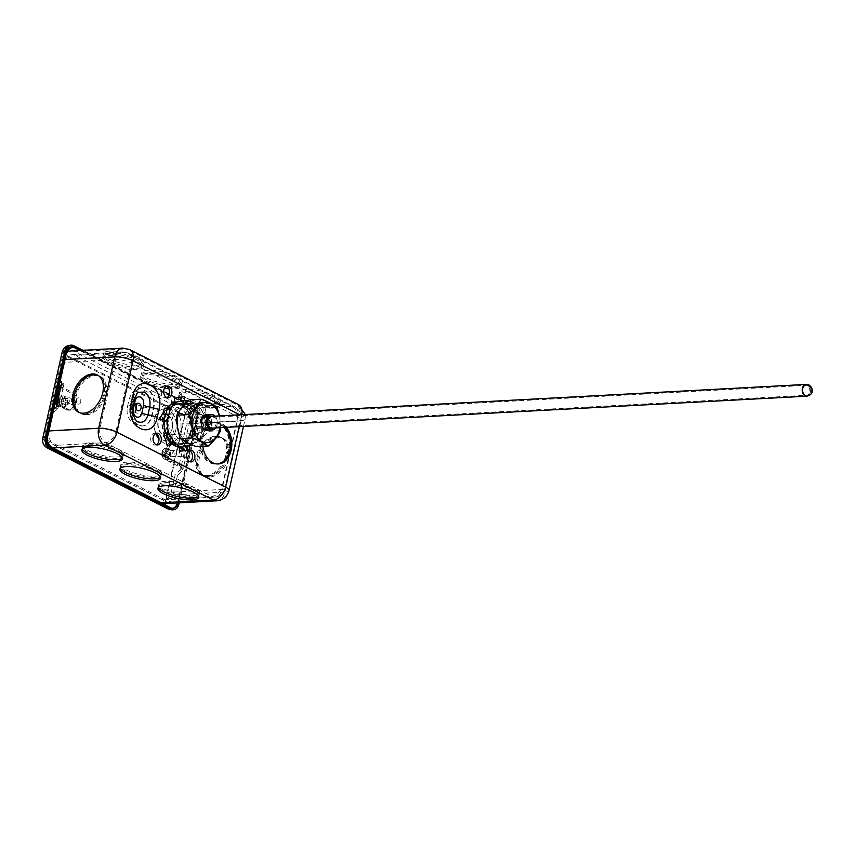 <?xml version="1.0" encoding="UTF-8"?>
<svg xmlns="http://www.w3.org/2000/svg" width="855" height="855" viewBox="0 0 855 855"><rect width="100%" height="100%" fill="white"/><g stroke="black" fill="none" stroke-linecap="round" stroke-linejoin="round"><path stroke-width="0.64" stroke-dasharray="4.28 3.21" d="M191.937 429.659A17.015 11.927 86.9 0 0 180.01 406.905A17.015 11.927 86.9 0 0 169.162 418.148A17.015 11.927 86.9 0 0 181.826 440.87A17.015 11.927 86.9 0 0 191.937 429.659M172.518 418.02A16.865 11.831 -93.1 0 1 183.269 406.873A16.865 11.831 -93.1 0 1 195.1 429.434A16.865 11.831 -93.1 0 1 185.075 440.549A16.865 11.831 -93.1 0 1 172.518 418.02M181.484 396.645L181.976 400.525A23.587 16.534 -93.1 0 1 189.97 405.056L193.262 411.704L195.677 408.925L197.644 412.345L195.549 414.75A23.587 16.534 -93.1 0 1 197.056 426.731L194.769 433.891L197.74 435.58L196.714 439.598L194.128 438.134A23.587 16.534 -93.1 0 1 187.64 445.583L187.555 444.985L182.051 446.096L182.617 450.553L179.614 451.162M171.866 443.478A23.587 16.534 -93.1 0 1 171.128 442.751L167.837 436.103L165.421 438.882M163.358 412.228L166.33 413.916L164.042 421.077M164.384 408.209L166.971 409.673A23.587 16.534 -93.1 0 1 167.655 408.412M178.481 397.254L179.048 401.711L173.544 402.823L173.469 402.235M184.627 400.375L181.976 400.525M179.048 401.711L171.524 402.94L170.957 398.483M173.544 402.823L172.496 402.887M166.971 409.673L169.621 409.534M166.33 413.916L162.429 421.408L159.447 419.73M167.837 436.103L169.44 442.484L167.024 445.263M171.449 442.377L169.44 442.484M172.571 442.676L171.128 442.751M189.564 449.367L182.617 450.553M182.051 446.096L185.546 445.092L186.112 449.548M187.555 444.985L185.546 445.092M190.793 445.412L187.64 445.583M194.128 438.134L197.387 437.963A23.587 16.534 -93.1 0 1 191.766 444.824M196.714 439.598L199.365 439.459L196.778 437.995L197.387 437.963L198.841 432.256L201.524 433.346A8.219 5.354 -60.5 0 0 201.075 428.109L197.623 428.302L197.74 435.58M199.365 439.459A26.163 17.025 -60.5 0 0 201.427 433.72M194.769 433.891L194.641 426.613L197.623 428.302M196.661 426.506L194.641 426.613M195.549 414.75L198.809 414.579A23.587 16.534 -93.1 0 1 200.316 426.56L197.056 426.731M197.644 412.345L200.305 412.206L198.2 414.611L198.809 414.579L196.019 409.737L197.933 407.001A8.219 4.745 -139 0 0 193.508 402.577L190.045 402.769L195.677 408.925M200.305 412.206A26.163 15.112 -139 0 0 198.114 407.322M193.262 411.704L187.63 405.537L190.045 402.769M189.65 405.43L187.63 405.537M187.844 401.113A23.587 16.534 -93.1 0 1 193.23 404.885L189.97 405.056M201.524 433.346L198.937 431.882L200.316 426.56M197.933 407.001L195.827 409.417L193.23 404.885L191.402 404.992A8.219 4.745 41 0 1 195.827 409.417M176.729 402.064L174.912 402.171A8.219 0.599 -7.2 0 0 175.104 402.139M165.485 421.002L165.496 421.002A8.219 5.354 -60.5 0 0 165.507 421.002L167.313 420.906M186.636 446.257A26.163 1.913 172.8 0 1 181.784 447.144L182.382 447.112M190.889 445.391L189.073 445.487A8.219 0.599 172.8 0 1 189.083 445.508A8.219 0.599 172.8 0 1 186.914 446.192M198.841 432.256A26.163 17.025 119.5 0 1 196.778 437.995M201.075 428.109L198.488 426.645A8.219 5.354 119.5 0 1 198.937 431.882M198.488 426.645L200.305 426.549M196.019 409.737A26.163 15.112 41 0 1 198.2 414.611M193.508 402.577L191.413 404.981M167.965 448.426A5.867 4.115 86.9 0 0 162.792 451.964A5.867 4.115 86.9 0 0 165.475 459.456A5.867 4.115 86.9 0 0 169.792 458.024A5.867 4.115 86.9 0 0 169.333 449.559A5.867 4.115 86.9 0 0 167.965 448.426M64.702 396.26A5.867 4.115 86.9 0 0 59.529 399.787A5.867 4.115 86.9 0 0 62.212 407.29A5.867 4.115 86.9 0 0 66.519 405.847A5.867 4.115 86.9 0 0 66.07 397.393A5.867 4.115 86.9 0 0 64.702 396.26M61.293 406.991A5.483 3.848 -93.1 0 1 60.609 406.531L61.517 402.47L60.737 402.513L60.609 406.531A5.483 3.848 86.9 0 1 58.632 401.006A5.483 3.848 -93.1 0 1 59.081 399.007L61.186 400.514A13.167 3.506 12.7 0 1 59.081 399.007A5.483 3.848 86.9 0 1 62.885 396.41A5.483 3.848 -93.1 0 1 63.623 396.667A5.483 3.848 -93.1 0 1 64.307 397.126A5.483 3.848 86.9 0 1 66.284 402.652A5.483 3.848 -93.1 0 1 65.835 404.65A5.483 3.848 86.9 0 1 62.03 407.247A5.483 3.848 -93.1 0 1 61.293 406.991M163.871 458.697A5.483 3.848 86.9 0 0 164.555 459.156A5.483 3.848 86.9 0 0 165.293 459.413A5.483 3.848 86.9 0 0 169.098 456.816A5.483 3.848 86.9 0 0 169.547 454.817A5.483 3.848 86.9 0 0 167.569 449.292A5.483 3.848 86.9 0 0 166.885 448.843A5.483 3.848 86.9 0 0 166.148 448.576A5.483 3.848 86.9 0 0 162.343 451.173A5.483 3.848 86.9 0 0 161.894 453.171A5.483 3.848 86.9 0 0 163.871 458.697L164.791 454.636L161.894 453.171A13.167 3.506 -167.3 0 0 164 454.678L163.871 458.697M183.975 454.219A3.206 2.244 -93.1 0 1 181.997 456.335A3.206 2.244 -93.1 0 1 179.678 452.049A3.206 2.244 -93.1 0 1 181.655 449.933A3.206 2.244 -93.1 0 1 183.975 454.219M169.204 455.01A3.206 2.244 -93.1 0 1 167.227 457.126A3.206 2.244 -93.1 0 1 164.908 452.84A3.206 2.244 -93.1 0 1 166.885 450.724A3.206 2.244 -93.1 0 1 169.204 455.01M65.942 402.844A3.206 2.244 -93.1 0 1 63.965 404.96A3.206 2.244 -93.1 0 1 61.646 400.674A3.206 2.244 -93.1 0 1 63.623 398.558A3.206 2.244 -93.1 0 1 65.942 402.844M80.712 402.053A3.206 2.244 -93.1 0 1 78.735 404.169A3.206 2.244 -93.1 0 1 76.416 399.884A3.206 2.244 -93.1 0 1 78.393 397.767A3.206 2.244 -93.1 0 1 80.712 402.053M165.421 455.394A13.167 3.506 -167.3 0 0 169.098 456.816L165.421 455.394L165.293 459.413L166.212 455.352M164.449 452.68A13.167 3.506 12.7 0 1 162.343 451.173L165.239 452.637L166.148 448.576L164.449 452.68L165.239 452.637M166.661 453.353L169.547 454.817A13.167 3.506 12.7 0 1 165.87 453.396L167.569 449.292L166.661 453.353L165.87 453.396M61.977 400.471L62.885 396.41L61.186 400.514M66.284 402.652A13.167 3.506 12.7 0 1 62.607 401.23L64.307 397.126L63.388 401.187L66.284 402.652M62.159 403.229A13.167 3.506 -167.3 0 0 65.835 404.65L62.159 403.229L62.03 407.247L62.939 403.186M61.517 402.47L58.632 401.006A13.167 3.506 -167.3 0 0 60.737 402.513M62.191 352.004A8.721 2.319 -167.3 0 0 64.488 354.259A8.721 5.771 116.8 0 1 72.547 345.719L193.187 406.659A8.721 5.771 -63.2 0 0 185.129 415.199L165.688 501.458L45.048 440.517L64.488 354.259L185.129 415.199A8.721 2.319 -167.3 0 0 197.174 417.817L198.349 417.753A8.721 6.124 86.9 0 0 194.363 406.595L82.903 350.293M198.349 417.753L179.176 502.826M164 454.678L164.791 454.636M62.607 401.23L63.388 401.187M80.701 350.411L193.326 407.311A8.721 6.124 -93.1 0 1 197.313 418.469L178.374 502.505A8.721 6.124 -93.1 0 1 178.289 502.879M208.096 414.632L211.816 425.405L208.93 430.172M167.527 415.006A10.335 7.246 86.9 0 0 164.78 414.408A10.335 7.246 86.9 0 0 158.421 421.226A10.335 7.246 86.9 0 0 163.145 434.436A10.335 7.246 86.9 0 0 165.891 435.035A10.335 7.246 86.9 0 0 172.25 428.216A10.335 7.246 86.9 0 0 172.55 426.207A10.335 7.246 86.9 0 0 172.347 422.477A10.335 7.246 86.9 0 0 167.527 415.006M195.549 432.694A10.335 7.246 -93.1 0 1 190.537 421.397A10.335 7.246 -93.1 0 1 197.184 412.666A10.335 7.246 -93.1 0 1 199.931 413.275A10.335 7.246 -93.1 0 1 204.944 424.561A10.335 7.246 -93.1 0 1 198.296 433.293A10.335 7.246 -93.1 0 1 195.549 432.694M172.24 428.302A10.57 7.406 86.9 0 0 172.55 426.25A10.57 7.406 86.9 0 0 172.347 422.434A10.57 7.406 86.9 0 0 165.346 414.194A10.57 7.406 86.9 0 0 158.1 421.162A10.57 7.406 86.9 0 0 162.931 434.661A10.57 7.406 86.9 0 0 172.24 428.302M198.339 428.494A5.964 4.179 -93.1 0 1 195.442 421.964A5.964 4.179 -93.1 0 1 199.29 416.919A5.964 4.179 -93.1 0 1 200.872 417.272A5.964 4.179 -93.1 0 1 203.768 423.791A5.964 4.179 -93.1 0 1 199.931 428.836A5.964 4.179 -93.1 0 1 198.339 428.494M212.339 416.3A5.964 4.179 -93.1 0 1 213.28 416.609A5.964 4.179 -93.1 0 1 216.197 422.669A5.964 4.179 -93.1 0 1 212.97 428.066M175.788 430.097A15.86 11.115 -93.1 0 1 161.809 439.641A15.86 11.115 -93.1 0 1 154.552 419.367A15.86 11.115 -93.1 0 1 168.531 409.823A15.86 11.115 -93.1 0 1 175.788 430.097M155.781 433.506A19.259 13.509 -93.1 0 1 154.627 418.084A19.259 13.509 -93.1 0 1 166.073 405.398A19.259 13.509 -93.1 0 1 171.599 406.488A19.259 13.509 -93.1 0 1 180.416 431.123A19.259 13.509 -93.1 0 1 168.136 443.852A19.259 13.509 -93.1 0 1 163.433 442.719A19.259 13.509 -93.1 0 1 158.966 439.032M184.21 405.302A19.815 13.894 -93.1 0 1 193.829 426.966A19.815 13.894 -93.1 0 1 181.068 443.713A19.815 13.894 -93.1 0 1 180.651 443.734A19.815 13.894 -93.1 0 1 175.809 442.559A19.815 13.894 -93.1 0 1 166.169 421.205A19.815 13.894 -93.1 0 1 178.524 404.18A19.815 13.894 -93.1 0 1 178.952 404.148A19.815 13.894 -93.1 0 1 184.21 405.302M215.717 427.917A7.781 5.461 86.9 0 0 217.052 424.86A7.781 5.461 86.9 0 0 217.277 423.343A7.781 5.461 86.9 0 0 217.127 420.532A7.545 5.29 -93.1 0 1 217.288 423.3A7.545 5.29 -93.1 0 1 217.063 424.764A7.545 5.29 -93.1 0 1 215.631 427.928M195.56 404.693A19.815 13.894 -93.1 0 1 205.179 426.356A19.815 13.894 -93.1 0 1 192.418 443.104A19.815 13.894 -93.1 0 1 187.16 441.95A19.815 13.894 -93.1 0 1 177.541 420.297A19.815 13.894 -93.1 0 1 190.302 403.539A19.815 13.894 -93.1 0 1 195.56 404.693M214.99 416.15A7.545 5.29 -93.1 0 1 217.138 420.575A7.781 5.461 86.9 0 0 215.086 416.15M177.861 416.503A20.167 14.14 86.9 0 0 187.085 442.281A20.167 14.14 86.9 0 0 204.858 430.14A20.167 14.14 86.9 0 0 195.635 404.362A20.167 14.14 86.9 0 0 177.861 416.503M189.265 399.809C192.845 402.587 198.157 405.27 205.221 407.867C204.687 415.754 205.895 423.567 208.823 431.305C202.988 436.51 198.873 441.629 196.468 446.673M219.949 427.692A20.167 14.14 86.9 0 0 219.318 415.915M208.823 431.305L220.579 430.674M205.221 407.867L216.978 407.237M219.543 415.904L220.686 427.66M160.505 477.25A20.873 5.558 -167.3 0 0 160.986 476.417A20.873 5.558 -167.3 0 0 149.272 468.487A20.873 5.558 -167.3 0 0 126.647 464.778A20.873 5.558 -167.3 0 0 120.266 467.247A20.873 5.558 -167.3 0 0 120.331 468.198M122.457 458.024A20.873 5.558 -167.3 0 0 122.928 457.201A20.873 5.558 -167.3 0 0 111.225 449.26A20.873 5.558 -167.3 0 0 88.599 445.551A20.873 5.558 -167.3 0 0 82.208 448.02A20.873 5.558 -167.3 0 0 82.283 448.971M198.563 496.466A20.873 5.558 -167.3 0 0 199.033 495.644A20.873 5.558 -167.3 0 0 187.331 487.713A20.873 5.558 -167.3 0 0 164.705 483.994A20.873 5.558 -167.3 0 0 158.314 486.463A20.873 5.558 -167.3 0 0 158.389 487.414M182.35 404.426A20.873 14.631 86.9 0 0 176.814 403.207A20.873 14.631 86.9 0 0 163.369 420.852A20.873 14.631 86.9 0 0 173.512 443.67A20.873 14.631 86.9 0 0 179.048 444.889A20.873 14.631 86.9 0 0 192.493 427.244A20.873 14.631 86.9 0 0 182.35 404.426M174.847 443.595A20.873 14.631 -93.1 0 1 164.716 420.778A20.873 14.631 -93.1 0 1 178.15 403.132A20.873 14.631 -93.1 0 1 183.697 404.351A20.873 14.631 -93.1 0 1 193.829 427.169A20.873 14.631 -93.1 0 1 180.394 444.814A20.873 14.631 -93.1 0 1 174.847 443.595M224.983 427.425A20.873 14.631 86.9 0 0 220.248 423.567A20.873 14.631 86.9 0 0 214.701 422.349A20.873 14.631 86.9 0 0 201.267 439.994A20.873 14.631 86.9 0 0 211.399 462.812A20.873 14.631 86.9 0 0 216.946 464.03A20.873 14.631 86.9 0 0 217.619 463.976M202.785 446.342A20.873 14.631 -93.1 0 1 216.048 422.274A20.873 14.631 -93.1 0 1 221.595 423.492A20.873 14.631 -93.1 0 1 226.329 427.35M189.265 450.425A5.899 4.136 86.9 0 0 188.068 450.254A5.899 4.136 86.9 0 0 184.274 455.234A5.899 4.136 86.9 0 0 187.138 461.679A5.899 4.136 86.9 0 0 188.709 462.021A5.899 4.136 86.9 0 0 189.863 461.721M155.706 433.474A5.899 4.136 86.9 0 0 154.52 433.303A5.899 4.136 86.9 0 0 150.726 438.284A5.899 4.136 86.9 0 0 153.59 444.728A5.899 4.136 86.9 0 0 155.15 445.07A5.899 4.136 86.9 0 0 156.315 444.771M166.33 386.353A5.899 4.136 86.9 0 0 165.143 386.171A5.899 4.136 86.9 0 0 161.339 391.163A5.899 4.136 86.9 0 0 164.203 397.607A5.899 4.136 86.9 0 0 165.774 397.949A5.899 4.136 86.9 0 0 166.928 397.639M200.113 414.429A5.899 4.136 -93.1 0 1 197.249 407.985A5.899 4.136 -93.1 0 1 201.043 403.004A5.899 4.136 -93.1 0 1 202.603 403.346A5.899 4.136 -93.1 0 1 205.467 409.791A5.899 4.136 -93.1 0 1 201.673 414.771A5.899 4.136 -93.1 0 1 200.113 414.429M200.262 403.475A5.899 4.136 86.9 0 0 198.691 403.122A5.899 4.136 86.9 0 0 194.897 408.113A5.899 4.136 86.9 0 0 197.762 414.557A5.899 4.136 86.9 0 0 199.322 414.899A5.899 4.136 86.9 0 0 203.127 409.919A5.899 4.136 86.9 0 0 200.262 403.475M208.535 476.385A20.873 13.798 116.8 0 1 203.554 475.38A20.873 13.798 116.8 0 1 199.151 453.994A20.873 13.798 116.8 0 1 217.384 437.129A20.873 13.798 116.8 0 1 222.375 438.123A20.873 13.798 116.8 0 1 226.778 459.509A20.873 13.798 116.8 0 1 208.535 476.385M209.806 477.015A20.873 13.798 116.8 0 1 204.815 476.021A20.873 13.798 116.8 0 1 200.412 454.636A20.873 13.798 116.8 0 1 218.645 437.771A20.873 13.798 116.8 0 1 223.636 438.765A20.873 13.798 116.8 0 1 228.039 460.15A20.873 13.798 116.8 0 1 209.806 477.015M207.594 475.904A20.873 13.798 -63.2 0 0 225.827 459.039A20.873 13.798 -63.2 0 0 221.424 437.642A20.873 13.798 -63.2 0 0 216.433 436.649A20.873 13.798 -63.2 0 0 198.2 453.513A20.873 13.798 -63.2 0 0 202.603 474.91A20.873 13.798 -63.2 0 0 207.594 475.904M215.492 436.178A20.873 13.798 116.8 0 1 220.483 437.172A20.873 13.798 116.8 0 1 224.886 458.558A20.873 13.798 116.8 0 1 206.643 475.423A20.873 13.798 116.8 0 1 201.652 474.429A20.873 13.798 116.8 0 1 197.249 453.043A20.873 13.798 116.8 0 1 215.492 436.178M155.193 476.235A20.873 5.558 -167.3 0 0 161.584 473.766A20.873 5.558 -167.3 0 0 149.871 465.825A20.873 5.558 -167.3 0 0 127.245 462.117A20.873 5.558 -167.3 0 0 120.865 464.586A20.873 5.558 -167.3 0 0 132.568 472.516A20.873 5.558 -167.3 0 0 155.193 476.235M126.946 463.442A20.873 5.558 12.7 0 1 149.572 467.161A20.873 5.558 12.7 0 1 161.285 475.091A20.873 5.558 12.7 0 1 154.894 477.56A20.873 5.558 12.7 0 1 132.269 473.852A20.873 5.558 12.7 0 1 120.566 465.911A20.873 5.558 12.7 0 1 126.946 463.442M117.146 457.008A20.873 5.558 -167.3 0 0 123.526 454.539A20.873 5.558 -167.3 0 0 111.823 446.599A20.873 5.558 -167.3 0 0 89.198 442.89A20.873 5.558 -167.3 0 0 82.807 445.359A20.873 5.558 -167.3 0 0 94.52 453.3A20.873 5.558 -167.3 0 0 117.146 457.008M88.899 444.215A20.873 5.558 12.7 0 1 111.524 447.935A20.873 5.558 12.7 0 1 123.227 455.865A20.873 5.558 12.7 0 1 116.846 458.344A20.873 5.558 12.7 0 1 94.221 454.625A20.873 5.558 12.7 0 1 82.508 446.695A20.873 5.558 12.7 0 1 88.899 444.215M193.251 495.451A20.873 5.558 -167.3 0 0 199.632 492.982A20.873 5.558 -167.3 0 0 187.929 485.052A20.873 5.558 -167.3 0 0 165.304 481.333A20.873 5.558 -167.3 0 0 158.912 483.812A20.873 5.558 -167.3 0 0 170.626 491.743A20.873 5.558 -167.3 0 0 193.251 495.451M165.004 482.669A20.873 5.558 12.7 0 1 187.63 486.377A20.873 5.558 12.7 0 1 199.333 494.318A20.873 5.558 12.7 0 1 192.952 496.787A20.873 5.558 12.7 0 1 170.327 493.068A20.873 5.558 12.7 0 1 158.613 485.138A20.873 5.558 12.7 0 1 165.004 482.669M86.644 414.803A20.873 13.798 -63.2 0 0 104.876 397.938A20.873 13.798 -63.2 0 0 100.473 376.553A20.873 13.798 -63.2 0 0 95.493 375.548A20.873 13.798 -63.2 0 0 77.249 392.424A20.873 13.798 -63.2 0 0 81.653 413.809A20.873 13.798 -63.2 0 0 86.644 414.803M94.542 375.078A20.873 13.798 116.8 0 1 99.533 376.072A20.873 13.798 116.8 0 1 103.936 397.457A20.873 13.798 116.8 0 1 85.692 414.322A20.873 13.798 116.8 0 1 80.712 413.328A20.873 13.798 116.8 0 1 76.298 391.943A20.873 13.798 116.8 0 1 94.542 375.078M79.141 412.505A20.873 13.798 -63.2 0 0 79.761 412.847A20.873 13.798 -63.2 0 0 84.752 413.841A20.873 13.798 -63.2 0 0 102.985 396.977A20.873 13.798 -63.2 0 0 98.582 375.591A20.873 13.798 -63.2 0 0 97.94 375.292M171.684 456.196A2.715 1.902 -93.1 0 1 170.369 453.225A2.715 1.902 -93.1 0 1 172.112 450.938A2.715 1.902 -93.1 0 1 172.838 451.098A2.715 1.902 -93.1 0 1 174.153 454.058A2.715 1.902 -93.1 0 1 172.411 456.356A2.715 1.902 -93.1 0 1 171.684 456.196M175.19 450.97A2.715 1.902 86.9 0 0 174.463 450.809A2.715 1.902 86.9 0 0 172.721 453.107A2.715 1.902 86.9 0 0 174.035 456.068A2.715 1.902 86.9 0 0 174.751 456.228A2.715 1.902 86.9 0 0 176.504 453.93A2.715 1.902 86.9 0 0 175.19 450.97M69.191 403.1A2.715 1.902 -93.1 0 1 67.876 400.14A2.715 1.902 -93.1 0 1 69.618 397.842A2.715 1.902 -93.1 0 1 70.345 398.002A2.715 1.902 -93.1 0 1 71.66 400.974A2.715 1.902 -93.1 0 1 69.907 403.261A2.715 1.902 -93.1 0 1 69.191 403.1M67.994 398.131A2.715 1.902 86.9 0 0 67.267 397.97A2.715 1.902 86.9 0 0 65.525 400.268A2.715 1.902 86.9 0 0 66.84 403.229A2.715 1.902 86.9 0 0 67.566 403.389A2.715 1.902 86.9 0 0 69.308 401.102A2.715 1.902 86.9 0 0 67.994 398.131M146.782 388.501A15.326 10.752 86.9 0 0 142.71 387.604A15.326 10.752 86.9 0 0 133.273 397.725L131.52 405.484A15.326 10.752 86.9 0 0 142.603 425.982A15.326 10.752 86.9 0 0 152.051 415.861L153.804 408.091A15.326 10.752 86.9 0 0 146.782 388.501M210.394 462.865A20.873 14.631 86.9 0 0 215.941 464.083A20.873 14.631 86.9 0 0 229.375 446.438A20.873 14.631 86.9 0 0 219.243 423.62A20.873 14.631 86.9 0 0 213.697 422.402A20.873 14.631 86.9 0 0 200.262 440.047A20.873 14.631 86.9 0 0 210.394 462.865M210.063 462.886A20.873 14.631 86.9 0 0 215.599 464.105A20.873 14.631 86.9 0 0 229.044 446.46A20.873 14.631 86.9 0 0 218.901 423.631A20.873 14.631 86.9 0 0 213.365 422.423A20.873 14.631 86.9 0 0 199.92 440.069A20.873 14.631 86.9 0 0 210.063 462.886M172.496 443.724A20.873 14.631 86.9 0 0 178.043 444.942A20.873 14.631 86.9 0 0 191.477 427.297A20.873 14.631 86.9 0 0 181.346 404.479A20.873 14.631 86.9 0 0 175.799 403.261A20.873 14.631 86.9 0 0 162.364 420.906A20.873 14.631 86.9 0 0 172.496 443.724M172.165 443.745A20.873 14.631 86.9 0 0 177.701 444.963A20.873 14.631 86.9 0 0 191.146 427.318A20.873 14.631 86.9 0 0 181.014 404.49A20.873 14.631 86.9 0 0 175.467 403.271A20.873 14.631 86.9 0 0 162.023 420.927A20.873 14.631 86.9 0 0 172.165 443.745M147.936 370.311A20.873 5.558 -167.3 0 0 141.545 372.78A20.873 5.558 -167.3 0 0 153.259 380.71A20.873 5.558 -167.3 0 0 175.884 384.429A20.873 5.558 -167.3 0 0 182.275 381.961A20.873 5.558 -167.3 0 0 170.562 374.02A20.873 5.558 -167.3 0 0 147.936 370.311M175.489 386.204A20.873 5.558 12.7 0 1 152.863 382.484A20.873 5.558 12.7 0 1 141.15 374.554A20.873 5.558 12.7 0 1 147.541 372.085A20.873 5.558 12.7 0 1 170.166 375.794A20.873 5.558 12.7 0 1 181.869 383.735A20.873 5.558 12.7 0 1 175.489 386.204M109.878 351.084A20.873 5.558 -167.3 0 0 103.498 353.553A20.873 5.558 -167.3 0 0 115.211 361.494A20.873 5.558 -167.3 0 0 137.826 365.203A20.873 5.558 -167.3 0 0 144.217 362.734A20.873 5.558 -167.3 0 0 132.504 354.793A20.873 5.558 -167.3 0 0 109.878 351.084M137.431 366.977A20.873 5.558 12.7 0 1 114.805 363.268A20.873 5.558 12.7 0 1 103.092 355.327A20.873 5.558 12.7 0 1 109.483 352.859A20.873 5.558 12.7 0 1 132.108 356.567A20.873 5.558 12.7 0 1 143.822 364.508A20.873 5.558 12.7 0 1 137.431 366.977M185.995 389.527A20.873 5.558 -167.3 0 0 179.603 392.007A20.873 5.558 -167.3 0 0 191.317 399.937A20.873 5.558 -167.3 0 0 213.942 403.646A20.873 5.558 -167.3 0 0 220.323 401.177A20.873 5.558 -167.3 0 0 208.62 393.247A20.873 5.558 -167.3 0 0 185.995 389.527M213.536 405.42A20.873 5.558 12.7 0 1 190.911 401.711A20.873 5.558 12.7 0 1 179.208 393.781A20.873 5.558 12.7 0 1 185.588 391.301A20.873 5.558 12.7 0 1 208.214 395.021A20.873 5.558 12.7 0 1 219.927 402.951A20.873 5.558 12.7 0 1 213.536 405.42M175.19 387.529A20.873 5.558 -167.3 0 0 181.57 385.06A20.873 5.558 -167.3 0 0 169.867 377.13A20.873 5.558 -167.3 0 0 147.242 373.411A20.873 5.558 -167.3 0 0 140.851 375.879A20.873 5.558 -167.3 0 0 152.564 383.82A20.873 5.558 -167.3 0 0 175.19 387.529M164.534 388.159A20.873 5.558 12.7 0 1 140.551 377.215A20.873 5.558 12.7 0 1 146.942 374.747A20.873 5.558 12.7 0 1 169.568 378.455A20.873 5.558 12.7 0 1 181.271 386.396A20.873 5.558 12.7 0 1 174.89 388.865A20.873 5.558 12.7 0 1 168.756 388.694M137.131 368.313A20.873 5.558 -167.3 0 0 143.522 365.833A20.873 5.558 -167.3 0 0 131.809 357.903A20.873 5.558 -167.3 0 0 109.184 354.194A20.873 5.558 -167.3 0 0 102.792 356.663A20.873 5.558 -167.3 0 0 114.506 364.593A20.873 5.558 -167.3 0 0 137.131 368.313M108.884 355.52A20.873 5.558 12.7 0 1 131.51 359.228A20.873 5.558 12.7 0 1 143.223 367.169A20.873 5.558 12.7 0 1 136.832 369.638A20.873 5.558 12.7 0 1 114.207 365.929A20.873 5.558 12.7 0 1 102.493 357.988A20.873 5.558 12.7 0 1 108.884 355.52M213.237 406.756A20.873 5.558 -167.3 0 0 219.628 404.287A20.873 5.558 -167.3 0 0 207.915 396.346A20.873 5.558 -167.3 0 0 185.289 392.637A20.873 5.558 -167.3 0 0 178.909 395.106A20.873 5.558 -167.3 0 0 190.612 403.047A20.873 5.558 -167.3 0 0 213.237 406.756M184.99 393.963A20.873 5.558 12.7 0 1 207.615 397.682A20.873 5.558 12.7 0 1 219.329 405.612A20.873 5.558 12.7 0 1 212.938 408.081A20.873 5.558 12.7 0 1 190.312 404.372A20.873 5.558 12.7 0 1 178.599 396.442A20.873 5.558 12.7 0 1 184.99 393.963M136.02 405.42A3.773 2.651 86.9 0 0 134.566 403.72A3.773 2.651 86.9 0 0 133.562 403.507A3.773 2.651 86.9 0 0 131.67 404.843L131.114 407.311A3.773 2.651 86.9 0 0 132.963 410.817A3.773 2.651 86.9 0 0 133.968 411.041A3.773 2.651 86.9 0 0 135.849 409.705L136.202 408.872M164.972 503.595A13.21 9.266 86.9 0 0 173.105 494.874L224.983 492.085A13.21 9.266 -93.1 0 1 216.849 500.806M47.656 441.832A13.21 9.266 -93.1 0 1 46.79 431.059L51.236 411.319L53.448 412.441L49.344 430.621A11.553 8.101 86.9 0 0 54.635 445.402L161.061 499.16A11.553 8.101 86.9 0 0 164.128 499.833A11.553 8.101 86.9 0 0 171.246 492.202L175.339 474.023L177.551 475.134L173.105 494.874M177.551 475.134L181.891 471.554A2.127 1.4 -63.2 0 0 182.885 469.897L180.768 468.358A2.127 1.4 -63.2 0 0 180.213 466.541A2.127 1.4 -63.2 0 0 179.7 466.445L181.217 466.36L185.065 449.292L183.547 449.367L185.246 450.222L187.811 447.988A2.127 1.4 -63.2 0 0 187.555 446.406L184.744 443.2L182.543 442.088L186.636 423.898A11.553 8.101 86.9 0 0 181.346 409.128L74.919 355.37A11.553 8.101 86.9 0 0 71.852 354.697A11.553 8.101 86.9 0 0 64.734 362.328L60.641 380.507L63.441 383.713A2.127 1.4 -63.2 0 1 63.708 385.295L61.496 384.184M71.008 350.935A13.21 9.266 -93.1 0 1 74.524 351.704L183.152 406.585A13.21 9.266 -93.1 0 1 189.201 423.471L184.744 443.2M182.885 469.897L181.399 467.3A3.302 0.876 12.7 0 1 178.866 466.488L182.714 449.42L173.084 444.547A7.781 5.461 86.9 0 0 171.011 444.098A7.781 5.461 86.9 0 0 166.223 449.238L168.574 449.11L168.018 451.547L165.667 451.675A7.781 5.461 86.9 0 0 169.226 461.625L178.866 466.488M182.543 442.088L185.343 445.284A2.127 1.4 116.8 0 1 185.61 446.876L185.514 447.293A2.127 1.4 -63.2 0 1 183.547 449.367M180.672 468.775A2.127 1.4 116.8 0 1 179.678 470.432L175.339 474.023M53.448 412.441L57.777 408.85A2.127 1.4 -63.2 0 0 58.771 407.204L58.867 406.777A2.127 1.4 116.8 0 0 58.311 404.971A2.127 1.4 116.8 0 0 57.809 404.864L56.537 404.223M59.316 404.789L68.945 409.652A7.781 5.461 86.9 0 0 71.018 410.101A7.781 5.461 86.9 0 0 75.806 404.971L76.362 402.523A7.781 5.461 86.9 0 0 72.793 392.573L63.163 387.71L59.316 404.789L57.809 404.864M63.163 387.71L61.656 387.796A2.127 1.4 116.8 0 0 63.612 385.712L63.708 385.295M53.769 409.224L51.236 411.319M64.969 359.538L62.875 359.656L58.429 379.396L60.074 381.266M185.246 450.222A3.302 0.876 12.7 0 1 182.714 449.42M180.213 466.541L182.222 467.567L179.7 466.445M60.641 380.507L58.429 379.396M62.875 359.656A13.21 9.266 -93.1 0 1 66.444 352.987M181.217 466.36L171.577 461.497A7.781 5.461 -93.1 0 1 168.018 451.547M168.574 449.11A7.781 5.461 -93.1 0 1 173.362 443.969A7.781 5.461 -93.1 0 1 175.425 444.418L185.065 449.292M59.946 386.984A3.302 0.876 -167.3 0 0 60.812 387.839L70.441 392.702L72.793 392.573M60.812 387.839L56.964 404.907A3.302 0.876 12.7 0 1 56.697 404.768M165.667 451.675L166.223 449.238M56.964 404.907L66.594 409.78A7.781 5.461 86.9 0 0 68.667 410.229A7.781 5.461 86.9 0 0 73.455 405.088L75.806 404.971M76.362 402.523L74.011 402.652A7.781 5.461 86.9 0 0 70.441 392.702M74.011 402.652L73.455 405.088M204.89 428.077A5.899 4.136 86.9 0 0 206.45 428.419A5.899 4.136 86.9 0 0 210.245 423.439A5.899 4.136 86.9 0 0 207.38 416.984A5.899 4.136 86.9 0 0 205.82 416.642A5.899 4.136 86.9 0 0 202.026 421.633A5.899 4.136 86.9 0 0 204.89 428.077M207.188 417.871A4.948 3.473 86.9 0 0 205.873 417.582A4.948 3.473 86.9 0 0 202.678 421.772A4.948 3.473 86.9 0 0 205.082 427.19A4.948 3.473 86.9 0 0 206.397 427.479A4.948 3.473 86.9 0 0 209.593 423.289A4.948 3.473 86.9 0 0 207.188 417.871M47.324 447.977A8.721 5.771 116.8 0 1 45.048 440.517A8.721 2.319 12.7 0 1 42.75 438.273M194.363 406.595L193.187 406.659A8.721 6.124 -93.1 0 1 197.174 417.817L177.733 504.076A8.721 2.319 12.7 0 1 165.688 501.458A8.721 5.771 -63.2 0 0 167.965 508.917M73.722 345.655L72.547 345.719A8.721 6.124 -93.1 0 0 70.238 345.217M178.909 504.012L177.733 504.076A8.721 6.124 -93.1 0 1 172.368 509.837M71.531 346.702A8.721 6.124 86.9 0 0 71.115 346.702A8.721 6.124 86.9 0 0 65.739 352.463L66.572 352.42M66.53 352.613A8.721 5.771 -63.2 0 0 65.365 355.744A8.721 2.319 12.7 0 1 63.067 353.5A8.721 2.319 12.7 0 1 65.739 352.463L46.801 436.51L47.634 436.467M71.948 346.66L71.115 346.702C66.936 347.162 64.253 349.428 63.067 353.5L44.129 437.536C43.455 441.843 44.984 445.081 48.703 447.251A8.721 5.771 -63.2 0 1 46.427 439.791L165.485 499.94L184.424 415.893L65.365 355.744L46.427 439.791A8.721 2.319 12.7 0 1 44.129 437.536A8.721 2.319 12.7 0 1 46.801 436.51A8.721 6.124 86.9 0 0 50.787 447.667L51.631 447.614M165.827 505.305A8.721 5.771 -63.2 0 0 167.762 507.389L48.703 447.251A8.721 5.771 -63.2 0 0 50.787 447.667L170.679 507.763M172.999 508.265L167.762 507.389A8.721 5.771 -63.2 0 0 169.846 507.806A8.721 6.124 86.9 0 0 172.165 508.319A8.721 6.124 86.9 0 0 172.582 508.276M177.445 502.922A8.721 6.124 86.9 0 0 177.53 502.548L178.374 502.505M165.314 503.574A8.721 5.771 -63.2 0 1 165.485 499.94A8.721 2.319 -167.3 0 0 177.53 502.548L196.479 418.512L197.313 418.469M79.857 350.454L192.482 407.354A8.721 5.771 116.8 0 0 184.424 415.893A8.721 2.319 -167.3 0 0 196.479 418.512A8.721 6.124 86.9 0 0 192.482 407.354L193.326 407.311M208.289 415.188A7.781 5.461 86.9 0 0 206.226 414.728C210.362 415.455 212.168 418.95 211.634 425.224C209.913 429.242 208.385 430.931 207.06 430.279A7.781 5.461 86.9 0 0 211.848 425.138A7.781 5.461 86.9 0 0 208.289 415.188M132.867 408.498A5.664 1.507 12.7 0 1 131.83 407.279A5.664 1.507 12.7 0 1 132.397 406.809C131.403 413.681 133.177 418.651 137.74 421.729M146.28 388.523A15.326 10.752 86.9 0 0 142.208 387.636A15.326 10.752 86.9 0 0 132.771 397.757L131.018 405.516A15.326 10.752 86.9 0 0 138.04 425.117A15.326 10.752 86.9 0 0 142.101 426.004A15.326 10.752 86.9 0 0 151.549 415.883L153.291 408.124A15.326 10.752 86.9 0 0 146.28 388.523M133.273 397.725L132.771 397.757A11.788 3.142 -167.3 0 0 129.158 399.146A11.788 3.142 -167.3 0 0 132.269 402.192L131.67 404.843M132.269 402.192L135.389 400.065L137.003 404.586A11.788 3.142 -167.3 0 0 153.291 408.124L153.804 408.091M152.051 415.861L151.549 415.883A11.788 3.142 12.7 0 1 135.261 412.345L132.14 414.472L130.516 409.951A11.788 3.142 12.7 0 1 127.416 406.916A11.788 3.142 12.7 0 1 131.018 405.516L131.52 405.484M48.874 430.941L46.79 431.059M239.165 426.666L241.634 415.712L239.87 414.814M238.192 404.426A13.21 8.732 -63.2 0 0 235.029 403.795A13.21 9.266 -93.1 0 1 241.078 420.681L224.983 492.085A13.21 3.516 -167.3 0 0 229.022 490.524M243.472 426.431L245.118 419.121A13.21 3.516 -167.3 0 1 241.078 420.681L189.201 423.471M185.514 447.293L187.726 448.405L182.97 469.481L180.768 468.358M186.636 423.898L237.337 421.184L221.947 489.477L171.246 492.202M181.346 409.128L232.047 406.403A11.553 8.101 -93.1 0 1 237.337 421.184A11.553 3.078 -167.3 0 0 240.875 419.816A11.553 3.078 -167.3 0 0 237.829 416.834L222.439 485.127A11.553 3.078 12.7 0 1 225.485 488.109A11.553 3.078 12.7 0 1 221.947 489.477A11.553 8.101 -93.1 0 1 214.829 497.108A11.553 8.101 -93.1 0 1 211.762 496.434L161.061 499.16M49.344 430.621L100.046 427.906L115.446 359.602A11.553 3.078 -167.3 0 1 131.403 363.065L116.013 431.369A11.553 3.078 -167.3 0 0 100.046 427.906A11.553 8.101 -93.1 0 0 105.336 442.676A11.553 7.642 116.8 0 0 116.013 431.369L222.439 485.127A11.553 7.642 116.8 0 1 211.762 496.434L105.336 442.676L54.635 445.402M71.852 354.697L122.564 351.971A11.553 8.101 -93.1 0 0 115.446 359.602L64.734 362.328M57.777 408.85L55.564 407.739M181.891 471.554L179.678 470.432M134.47 400.642A5.664 1.507 12.7 0 1 133.583 399.52C135.314 395.021 136.907 392.627 138.371 392.317L134.994 398.259M133.22 406.178L132.397 406.809L134.15 399.05A5.664 1.507 12.7 0 0 133.583 399.52L131.83 407.279C130.719 413.638 132.675 418.458 137.719 421.718L137.783 421.761M245.332 414.525L245.118 419.121A13.21 3.516 -167.3 0 0 241.634 415.712A13.21 8.732 -63.2 0 0 241.826 414.707M183.152 406.585L235.029 403.795L126.401 348.915A13.21 8.732 116.8 0 1 129.554 349.545M185.343 445.284L187.555 446.406M56.654 405.665L58.867 406.777M59.957 386.941L61.656 387.796M63.612 385.712L61.4 384.6M61.239 382.591L63.441 383.713M164.128 499.833L214.829 497.108C220.398 496.466 223.946 493.474 225.485 488.109L240.875 419.816C241.794 414.162 239.774 409.876 234.815 406.959L128.389 353.201A11.553 7.642 -63.2 0 0 125.632 352.645L232.047 406.403A11.553 7.642 116.8 0 1 234.815 406.959A11.553 7.642 116.8 0 1 237.829 416.834L131.403 363.065A11.553 7.642 -63.2 0 0 128.389 353.201L122.564 351.971A11.553 8.101 -93.1 0 1 125.632 352.645L74.919 355.37M58.771 407.204L56.558 406.082M122.896 348.145A13.21 9.266 -93.1 0 1 126.401 348.915L74.524 351.704M185.61 446.876L187.811 447.988M175.425 444.418L173.084 444.547M169.226 461.625L171.577 461.497M66.594 409.78L68.945 409.652M131.114 407.311L130.516 409.951M135.261 412.345L135.849 409.705M136.405 407.237L137.003 404.586M806.041 384.429A5.899 4.136 -93.1 0 1 807.601 384.771A5.899 4.136 -93.1 0 1 810.465 391.216A5.899 4.136 -93.1 0 1 806.671 396.207M805.303 394.978A4.948 3.473 -93.1 0 1 802.898 389.559A4.948 3.473 -93.1 0 1 806.094 385.37A4.948 3.473 -93.1 0 1 807.409 385.658A4.948 3.473 -93.1 0 1 809.813 391.077A4.948 3.473 -93.1 0 1 806.618 395.267A4.948 3.473 -93.1 0 1 805.303 394.978M183.269 406.873L180.01 406.905M185.075 440.549L181.826 440.87M169.792 458.024L166.661 459.99L164.833 459.595C161.937 457.703 158.955 450.51 166.009 447.935L169.333 449.559M66.519 405.847L63.388 407.824L61.56 407.429C58.664 405.537 55.682 398.345 62.746 395.769L66.07 397.393M181.997 456.335L167.227 457.126M63.965 404.96L78.735 404.169M181.655 449.933L166.885 450.724M63.623 398.558L78.393 397.767M197.184 412.666L164.78 414.408M211.687 416.257L199.29 416.919M168.136 443.852L180.651 443.734M192.418 443.104L188.41 443.318M198.296 433.293L165.891 435.035M212.329 428.173L199.931 428.836M166.073 405.398L178.524 404.18M190.302 403.539L185.097 403.827M119.86 469.021L120.266 467.247M81.813 449.794L82.208 448.02M157.918 488.237L158.314 486.463M178.15 403.132L176.814 403.207M216.048 422.274L214.701 422.349M188.068 450.254L190.419 450.125M154.52 433.303L156.871 433.175M165.143 386.171L167.495 386.054M198.691 403.122L201.043 403.004M204.815 476.021L203.554 475.38M221.424 437.642L220.483 437.172M161.584 473.766L161.285 475.091M123.526 454.539L123.227 455.865M199.632 492.982L199.333 494.318M100.473 376.553L99.533 376.072M79.761 412.847L78.5 412.206M174.463 450.809L172.112 450.938M67.267 397.97L69.618 397.842M142.71 387.604L142.208 387.636C137.035 389.143 133.562 387.732 129.158 399.146L127.416 406.916C126.059 414.622 128.667 420.5 135.218 424.55L142.603 425.982M141.15 374.554L141.545 372.78M103.092 355.327L103.498 353.553M179.208 393.781L179.603 392.007M181.57 385.06L181.271 386.396M143.522 365.833L143.223 367.169M219.628 404.287L219.329 405.612M138.264 403.25L133.562 403.507M160.58 478.191L160.986 476.417M122.532 458.975L122.928 457.201M198.638 497.418L199.033 495.644M180.394 444.814L179.048 444.889M218.282 463.955L216.946 464.03M188.709 462.021L191.06 461.892M155.15 445.07L157.502 444.942M165.774 397.949L168.125 397.821M199.322 414.899L201.673 414.771M223.636 438.765L222.375 438.123M202.603 474.91L201.652 474.429M120.865 464.586L120.566 465.911M82.807 445.359L82.508 446.695M158.912 483.812L158.613 485.138M81.653 413.809L80.712 413.328M56.302 403.955L58.311 404.971M98.582 375.591L97.32 374.95M174.751 456.228L172.411 456.356M171.011 444.098L173.362 443.969M67.566 403.389L69.907 403.261M71.018 410.101L68.667 410.229M181.869 383.735L182.275 381.961M143.822 364.508L144.217 362.734M219.927 402.951L220.323 401.177M140.851 375.879L140.551 377.215M102.792 356.663L102.493 357.988M178.909 395.106L178.599 396.442M138.67 410.785L133.968 411.041M206.45 428.419L211.687 428.141M205.873 417.582L806.094 385.37C810.732 384.44 814.772 393.877 806.618 395.267L206.397 427.479M205.82 416.642L211.057 416.364"/><path stroke-width="1.28" d="M184.135 396.506A26.163 1.913 172.8 0 1 180.49 397.34L180.202 397.393A8.219 0.599 172.8 0 1 174.42 398.291L184.135 396.506L184.627 400.375L185.236 400.343A23.587 16.534 -93.1 0 1 187.844 401.113M179.123 447.283L181.784 447.144L182.265 451.013L179.614 451.162L179.123 447.283A23.587 16.534 -93.1 0 1 171.866 443.478M163.455 435.462L166.105 435.323A26.163 15.112 41 0 1 169.504 440.133L169.685 440.453A8.219 4.745 41 0 1 170.487 445.081L167.024 445.263L165.421 438.882L163.455 435.462L165.549 433.058A23.587 16.534 -93.1 0 1 164.042 421.077L165.485 421.002A8.219 5.354 -60.5 0 0 168.67 415.583L167.313 420.906L165.485 421.002L162.91 419.538L159.447 419.73L163.358 412.228L164.384 408.209L167.035 408.07L170.231 409.502A23.587 16.534 -93.1 0 1 176.718 402.053L173.469 402.235A23.587 16.534 -93.1 0 0 167.655 408.412M172.496 402.887L171.524 402.94M167.035 408.07A26.163 17.025 119.5 0 1 166.18 413.745L166.084 414.119A8.219 5.354 119.5 0 1 162.91 419.538M164.032 421.323L162.429 421.408M165.549 433.058L168.809 432.876A23.587 16.534 -93.1 0 1 167.302 420.906L167.302 420.906M166.105 435.323L168.809 432.876L171.599 437.728L169.504 440.133M181.784 447.144L182.382 447.112A23.587 16.534 -93.1 0 1 174.388 442.58L172.582 442.666A8.219 4.745 -139 0 0 171.78 438.049L174.388 442.58M182.265 451.013A26.163 1.913 -7.2 0 0 187.127 450.125L187.405 450.072A8.219 0.599 -7.2 0 0 189.575 449.377A8.219 0.599 -7.2 0 0 189.564 449.367L189.115 445.754L189.575 449.377M191.766 444.824A23.587 16.534 -93.1 0 1 190.889 445.402L190.793 445.412M180.982 401.209A26.163 1.913 -7.2 0 0 184.627 400.386L180.982 401.209L180.49 397.34M180.202 397.393L180.694 401.262L176.718 402.053M168.766 415.199A26.163 17.025 -60.5 0 0 169.621 409.534L170.231 409.502L168.766 415.199L166.18 413.745M166.084 414.119L168.67 415.583M169.685 440.453L171.78 438.049M182.382 447.112L186.636 446.257L187.127 450.125M187.405 450.072L186.914 446.192L190.889 445.402M174.42 398.291L174.912 402.149M175.104 402.139A8.219 0.599 -7.2 0 0 180.694 401.262M171.599 437.728A26.163 15.112 -139 0 0 168.2 432.908M170.487 445.081L172.571 442.676M172.582 442.666L174.399 442.569M82.903 350.293L73.722 345.655A8.721 6.124 86.9 0 0 71.414 345.153A8.721 6.124 86.9 0 0 66.038 350.913L64.862 350.978A8.721 2.319 -167.3 0 0 62.191 352.004C63.377 347.942 66.059 345.677 70.238 345.217A8.721 6.124 -93.1 0 0 64.862 350.978L45.422 437.236A8.721 2.319 12.7 0 0 42.75 438.273L62.191 352.004M179.176 502.826L178.909 504.012A8.721 6.124 86.9 0 1 173.544 509.772A8.721 6.124 86.9 0 1 171.224 509.27L50.584 448.33A8.721 6.124 86.9 0 1 46.598 437.172L66.038 350.913M178.289 502.879A8.721 6.124 -93.1 0 1 172.999 508.265A8.721 6.124 -93.1 0 1 170.679 507.763L51.631 447.614A8.721 6.124 -93.1 0 1 47.634 436.467L66.572 352.42A8.721 6.124 -93.1 0 1 71.948 346.66A8.721 6.124 -93.1 0 1 74.267 347.162L80.701 350.411M208.93 430.172L202.389 428.921L200.455 419.655L208.096 414.632M212.97 428.066A5.964 4.179 -93.1 0 1 212.329 428.173A5.964 4.179 -93.1 0 1 210.747 427.831A5.964 4.179 -93.1 0 1 207.851 421.301A5.964 4.179 -93.1 0 1 211.687 416.257A5.964 4.179 -93.1 0 1 212.339 416.3M158.966 439.032A19.259 13.509 -93.1 0 1 155.781 433.506M215.631 427.928A7.545 5.29 -93.1 0 1 209.186 428.43A7.545 5.29 -93.1 0 1 206.963 419.666A7.545 5.29 -93.1 0 1 214.99 416.15M215.086 416.15A7.781 5.461 86.9 0 0 213.494 414.91A7.781 5.461 86.9 0 0 211.431 414.451A7.781 5.461 86.9 0 0 206.632 419.591A7.781 5.461 86.9 0 0 210.191 429.541A7.781 5.461 86.9 0 0 212.264 430.001A7.781 5.461 86.9 0 0 215.717 427.917M220.686 427.66L220.579 430.674C218.196 435.687 214.081 440.817 208.235 446.043L196.468 446.673C189.425 444.087 184.114 441.394 180.523 438.615C177.594 430.92 176.397 423.107 176.91 415.188C179.293 410.165 183.408 405.046 189.265 399.809L201.021 399.178C208.054 401.765 213.376 404.458 216.978 407.237L219.543 415.904M219.318 415.915A20.167 14.14 86.9 0 0 205.66 402.384A20.167 14.14 86.9 0 0 192.632 415.712A20.167 14.14 86.9 0 0 201.866 441.49A20.167 14.14 86.9 0 0 219.639 429.349A20.167 14.14 86.9 0 0 219.949 427.692M208.235 446.043C204.644 443.264 199.322 440.582 192.279 437.984C192.803 430.097 191.606 422.295 188.677 414.557C194.502 409.353 198.627 404.223 201.021 399.178M192.279 437.984L180.523 438.615M176.91 415.188L188.677 414.557M120.331 468.198A20.873 5.558 -167.3 0 0 133.519 475.679A20.873 5.558 -167.3 0 0 154.595 478.896A20.873 5.558 -167.3 0 0 160.505 477.25M154.199 480.67A20.873 5.558 12.7 0 1 131.574 476.951A20.873 5.558 12.7 0 1 119.86 469.021A20.873 5.558 12.7 0 1 126.251 466.552A20.873 5.558 12.7 0 1 148.877 470.261A20.873 5.558 12.7 0 1 160.58 478.191A20.873 5.558 12.7 0 1 154.199 480.67M82.283 448.971A20.873 5.558 -167.3 0 0 95.461 456.463A20.873 5.558 -167.3 0 0 116.547 459.669A20.873 5.558 -167.3 0 0 122.457 458.024M116.141 461.444A20.873 5.558 12.7 0 1 93.516 457.735A20.873 5.558 12.7 0 1 81.813 449.794A20.873 5.558 12.7 0 1 88.193 447.325A20.873 5.558 12.7 0 1 110.819 451.034A20.873 5.558 12.7 0 1 122.532 458.975A20.873 5.558 12.7 0 1 116.141 461.444M158.389 487.414A20.873 5.558 -167.3 0 0 171.566 494.906A20.873 5.558 -167.3 0 0 192.653 498.112A20.873 5.558 -167.3 0 0 198.563 496.466M192.247 499.886A20.873 5.558 12.7 0 1 169.621 496.178A20.873 5.558 12.7 0 1 157.918 488.237A20.873 5.558 12.7 0 1 164.299 485.768A20.873 5.558 12.7 0 1 186.924 489.488A20.873 5.558 12.7 0 1 198.638 497.418A20.873 5.558 12.7 0 1 192.247 499.886M226.329 427.35A20.873 14.631 -93.1 0 1 231.171 450.04A20.873 14.631 -93.1 0 1 218.282 463.955A20.873 14.631 -93.1 0 1 212.745 462.747A20.873 14.631 -93.1 0 1 202.785 446.342M189.489 461.55A5.899 4.136 -93.1 0 1 186.625 455.106A5.899 4.136 -93.1 0 1 190.419 450.125A5.899 4.136 -93.1 0 1 191.99 450.467A5.899 4.136 -93.1 0 1 194.855 456.912A5.899 4.136 -93.1 0 1 191.06 461.892A5.899 4.136 -93.1 0 1 189.489 461.55M189.863 461.721A5.899 4.136 86.9 0 0 192.525 456.196A5.899 4.136 86.9 0 0 189.639 450.596A5.899 4.136 86.9 0 0 189.265 450.425M155.941 444.6A5.899 4.136 -93.1 0 1 153.077 438.155A5.899 4.136 -93.1 0 1 156.871 433.175A5.899 4.136 -93.1 0 1 158.432 433.517A5.899 4.136 -93.1 0 1 161.296 439.962A5.899 4.136 -93.1 0 1 157.502 444.942A5.899 4.136 -93.1 0 1 155.941 444.6M156.315 444.771A5.899 4.136 86.9 0 0 158.977 439.246A5.899 4.136 86.9 0 0 156.08 433.645A5.899 4.136 86.9 0 0 155.706 433.474M166.554 397.479A5.899 4.136 -93.1 0 1 163.69 391.034A5.899 4.136 -93.1 0 1 167.495 386.054A5.899 4.136 -93.1 0 1 169.055 386.396A5.899 4.136 -93.1 0 1 171.919 392.84A5.899 4.136 -93.1 0 1 168.125 397.821A5.899 4.136 -93.1 0 1 166.554 397.479M166.928 397.639A5.899 4.136 86.9 0 0 169.589 392.124A5.899 4.136 86.9 0 0 166.704 386.524A5.899 4.136 86.9 0 0 166.33 386.353M83.48 413.211A20.873 13.798 116.8 0 1 78.5 412.206A20.873 13.798 116.8 0 1 74.096 390.821A20.873 13.798 116.8 0 1 92.329 373.956A20.873 13.798 116.8 0 1 97.32 374.95A20.873 13.798 116.8 0 1 101.724 396.335A20.873 13.798 116.8 0 1 83.48 413.211M97.94 375.292A20.873 13.798 -63.2 0 0 93.59 374.597A20.873 13.798 -63.2 0 0 75.539 390.959A20.873 13.798 -63.2 0 0 79.141 412.505M139.269 403.475A3.773 2.651 86.9 0 0 138.264 403.25A3.773 2.651 86.9 0 0 135.827 406.435A3.773 2.651 86.9 0 0 137.666 410.56A3.773 2.651 86.9 0 0 138.67 410.785A3.773 2.651 86.9 0 0 141.096 407.6A3.773 2.651 86.9 0 0 139.269 403.475M52.828 447.945L161.467 502.826A13.21 9.266 86.9 0 0 164.972 503.595L216.849 500.806A13.21 9.266 -93.1 0 1 213.344 500.036L104.705 445.156L52.828 447.945A13.21 9.266 -93.1 0 1 47.656 441.832M56.697 404.768A3.302 0.876 12.7 0 1 56.099 404.062A3.302 0.876 12.7 0 1 56.109 404.009L56.558 406.082A2.127 1.4 116.8 0 1 55.564 407.739L53.769 409.224M60.074 381.266L61.239 382.591A2.127 1.4 116.8 0 1 61.496 384.184L59.957 386.941A3.302 0.876 -167.3 0 0 59.946 386.984L56.099 404.062M217.619 463.976A20.873 14.631 86.9 0 0 229.931 449.655A20.873 14.631 86.9 0 0 224.983 427.425M66.444 352.987A13.21 9.266 -93.1 0 1 71.008 350.935L122.896 348.145A13.21 9.266 -93.1 0 0 114.762 356.866L64.969 359.538M168.756 388.694A20.873 5.558 12.7 0 1 164.534 388.159M135.849 409.705L136.405 407.237A3.773 2.651 86.9 0 0 136.02 405.42M167.965 508.917A8.721 5.771 -63.2 0 0 170.049 509.334L49.408 448.394A8.721 5.771 116.8 0 1 47.324 447.977L167.965 508.917L172.368 509.837A8.721 6.124 -93.1 0 1 170.049 509.334L171.224 509.27M46.598 437.172L45.422 437.236A8.721 6.124 -93.1 0 0 49.408 448.394L50.584 448.33M74.267 347.162L73.423 347.205A8.721 6.124 86.9 0 0 71.531 346.702M172.582 508.276A8.721 6.124 86.9 0 0 177.445 502.922M79.857 350.454L73.423 347.205A8.721 5.771 -63.2 0 0 66.53 352.613M165.314 503.574A8.721 5.771 -63.2 0 0 165.827 505.305M211.431 414.451L206.226 414.728A7.781 5.461 86.9 0 0 201.427 419.869A7.781 5.461 86.9 0 0 204.986 429.819A7.781 5.461 86.9 0 0 207.06 430.279L212.264 430.001M159.019 409.427L157.277 417.187C152.703 441.383 124.841 427.329 130.997 403.913L132.749 396.154C137.302 371.936 165.197 386.022 159.019 409.427L149.775 406.948L148.022 414.707A5.664 1.507 12.7 0 1 141.855 413.051L143.597 405.291A5.664 1.507 -167.3 0 0 149.775 406.948C150.769 400.076 148.984 395.106 144.431 392.028L138.371 392.317M143.597 405.291C144.153 401.54 143.18 398.825 140.69 397.148C138.029 396.218 136.159 397.5 135.079 400.984A5.664 1.507 12.7 0 1 134.47 400.642M135.079 400.984L133.327 408.743A5.664 1.507 12.7 0 1 132.867 408.498M133.327 408.743C132.781 412.495 133.754 415.209 136.244 416.887C138.905 417.817 140.776 416.535 141.855 413.051M161.467 502.826L213.344 500.036A13.21 8.732 -63.2 0 0 225.538 487.115L116.911 432.235A13.21 8.732 116.8 0 1 104.705 445.156A13.21 9.266 -93.1 0 1 98.667 428.27L48.874 430.941M239.87 414.814L133.006 360.831L116.911 432.235A13.21 3.516 -167.3 0 0 98.667 428.27L114.762 356.866A13.21 3.516 -167.3 0 1 133.006 360.831A13.21 8.732 116.8 0 0 129.554 349.545L122.896 348.145M216.849 500.806C223.208 500.079 227.27 496.648 229.022 490.524A13.21 3.516 -167.3 0 0 225.538 487.115L239.165 426.666M61.4 384.6L56.654 405.665M133.23 406.093C131.456 417.903 138.093 422.733 137.794 421.761L137.74 421.729C142.603 423.417 146.034 421.066 148.022 414.707L157.277 417.187M138.382 392.317C137.858 391.729 136.725 393.738 134.983 398.334L132.749 396.154M130.997 403.913L133.22 406.178M241.826 414.707A13.21 8.732 -63.2 0 0 238.192 404.426L129.554 349.545M806.671 396.207A5.899 4.136 -93.1 0 1 805.111 395.865A5.899 4.136 -93.1 0 1 802.247 389.42A5.899 4.136 -93.1 0 1 806.041 384.429C811.213 383.414 816.792 394.048 806.671 396.207L211.687 428.141M42.75 438.273C42.077 442.569 43.605 445.808 47.324 447.977M71.414 345.153L70.238 345.217M173.544 509.772L172.368 509.837M188.41 443.318L181.068 443.713M185.097 403.827L178.952 404.148M133.241 406.104L134.983 398.345M229.022 490.524L243.472 426.431M238.192 404.426L245.332 414.525M211.057 416.364L806.041 384.429"/></g></svg>
